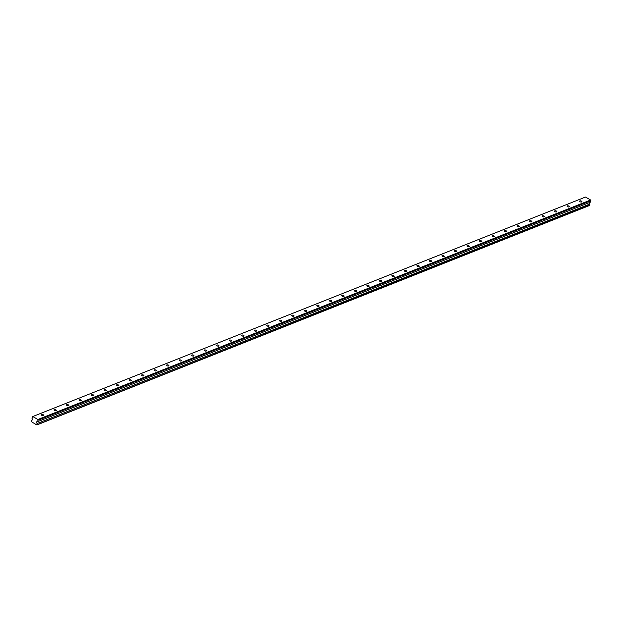 <?xml version="1.0" encoding="UTF-8"?>
<svg xmlns="http://www.w3.org/2000/svg" width="622" height="622" viewBox="0 0 622 622"><rect width="100%" height="100%" fill="white"/><g stroke="black" fill="none" stroke-linecap="round" stroke-linejoin="round"><path stroke-width="0.93" d="M581.656 201.948A1.19 0.544 13.9 0 0 581.904 201.715A1.19 0.544 13.9 0 0 581.197 200.999A1.19 0.544 13.9 0 0 579.852 200.906A1.19 0.544 13.9 0 0 579.603 201.139A1.19 0.544 13.9 0 0 580.303 201.855A1.19 0.544 13.9 0 0 581.656 201.948M43.54 415.644A1.19 0.544 13.9 0 0 43.789 415.403A1.19 0.544 13.9 0 0 43.089 414.695A1.19 0.544 13.9 0 0 41.736 414.594A1.19 0.544 13.9 0 0 41.487 414.835A1.19 0.544 13.9 0 0 42.187 415.543A1.19 0.544 13.9 0 0 43.54 415.644M56.058 410.675A1.19 0.544 13.9 0 0 56.307 410.434A1.19 0.544 13.9 0 0 55.599 409.727A1.19 0.544 13.9 0 0 54.254 409.626A1.19 0.544 13.9 0 0 53.997 409.867A1.19 0.544 13.9 0 0 54.705 410.574A1.19 0.544 13.9 0 0 56.058 410.675M68.568 405.707A1.19 0.544 13.9 0 0 68.817 405.466A1.19 0.544 13.9 0 0 68.117 404.759A1.19 0.544 13.9 0 0 66.764 404.658A1.19 0.544 13.9 0 0 66.515 404.899A1.19 0.544 13.9 0 0 67.223 405.606A1.19 0.544 13.9 0 0 68.568 405.707M81.085 400.731A1.19 0.544 13.9 0 0 81.334 400.498A1.19 0.544 13.9 0 0 80.627 399.783A1.19 0.544 13.9 0 0 79.282 399.689A1.19 0.544 13.9 0 0 79.025 399.923A1.19 0.544 13.9 0 0 79.733 400.638A1.19 0.544 13.9 0 0 81.085 400.731M93.595 395.763A1.19 0.544 13.9 0 0 93.852 395.53A1.19 0.544 13.9 0 0 93.144 394.815A1.19 0.544 13.9 0 0 91.792 394.721A1.19 0.544 13.9 0 0 91.543 394.954A1.19 0.544 13.9 0 0 92.25 395.67A1.19 0.544 13.9 0 0 93.595 395.763M106.113 390.795A1.19 0.544 13.9 0 0 106.362 390.554A1.19 0.544 13.9 0 0 105.654 389.846A1.19 0.544 13.9 0 0 104.309 389.745A1.19 0.544 13.9 0 0 104.061 389.986A1.19 0.544 13.9 0 0 104.76 390.694A1.19 0.544 13.9 0 0 106.113 390.795M118.623 385.827A1.19 0.544 13.9 0 0 118.88 385.586A1.19 0.544 13.9 0 0 118.172 384.878A1.19 0.544 13.9 0 0 116.819 384.777A1.19 0.544 13.9 0 0 116.571 385.018A1.19 0.544 13.9 0 0 117.278 385.726A1.19 0.544 13.9 0 0 118.623 385.827M131.141 380.858A1.19 0.544 13.9 0 0 131.39 380.617A1.19 0.544 13.9 0 0 130.69 379.91A1.19 0.544 13.9 0 0 129.337 379.809A1.19 0.544 13.9 0 0 129.088 380.05A1.19 0.544 13.9 0 0 129.788 380.757A1.19 0.544 13.9 0 0 131.141 380.858M143.659 375.89A1.19 0.544 13.9 0 0 143.907 375.649A1.19 0.544 13.9 0 0 143.2 374.942A1.19 0.544 13.9 0 0 141.847 374.841A1.19 0.544 13.9 0 0 141.598 375.082A1.19 0.544 13.9 0 0 142.306 375.789A1.19 0.544 13.9 0 0 143.659 375.89M156.169 370.914A1.19 0.544 13.9 0 0 156.417 370.681A1.19 0.544 13.9 0 0 155.718 369.966A1.19 0.544 13.9 0 0 154.365 369.872A1.19 0.544 13.9 0 0 154.116 370.106A1.19 0.544 13.9 0 0 154.816 370.821A1.19 0.544 13.9 0 0 156.169 370.914M168.686 365.946A1.19 0.544 13.9 0 0 168.935 365.713A1.19 0.544 13.9 0 0 168.228 364.997A1.19 0.544 13.9 0 0 166.883 364.904A1.19 0.544 13.9 0 0 166.626 365.137A1.19 0.544 13.9 0 0 167.334 365.853A1.19 0.544 13.9 0 0 168.686 365.946M181.196 360.978A1.19 0.544 13.9 0 0 181.445 360.737A1.19 0.544 13.9 0 0 180.745 360.029A1.19 0.544 13.9 0 0 179.393 359.928A1.19 0.544 13.9 0 0 179.144 360.169A1.19 0.544 13.9 0 0 179.851 360.877A1.19 0.544 13.9 0 0 181.196 360.978M193.714 356.009A1.19 0.544 13.9 0 0 193.963 355.768A1.19 0.544 13.9 0 0 193.255 355.061A1.19 0.544 13.9 0 0 191.91 354.96A1.19 0.544 13.9 0 0 191.654 355.201A1.19 0.544 13.9 0 0 192.361 355.908A1.19 0.544 13.9 0 0 193.714 356.009M206.224 351.041A1.19 0.544 13.9 0 0 206.481 350.8A1.19 0.544 13.9 0 0 205.773 350.093A1.19 0.544 13.9 0 0 204.42 349.992A1.19 0.544 13.9 0 0 204.172 350.233A1.19 0.544 13.9 0 0 204.879 350.94A1.19 0.544 13.9 0 0 206.224 351.041M218.742 346.073A1.19 0.544 13.9 0 0 218.991 345.832A1.19 0.544 13.9 0 0 218.283 345.124A1.19 0.544 13.9 0 0 216.938 345.023A1.19 0.544 13.9 0 0 216.681 345.257A1.19 0.544 13.9 0 0 217.389 345.972A1.19 0.544 13.9 0 0 218.742 346.073M231.252 341.097A1.19 0.544 13.9 0 0 231.508 340.864A1.19 0.544 13.9 0 0 230.801 340.148A1.19 0.544 13.9 0 0 229.448 340.055A1.19 0.544 13.9 0 0 229.199 340.288A1.19 0.544 13.9 0 0 229.907 341.004A1.19 0.544 13.9 0 0 231.252 341.097M243.77 336.129A1.19 0.544 13.9 0 0 244.018 335.896A1.19 0.544 13.9 0 0 243.319 335.18A1.19 0.544 13.9 0 0 241.966 335.079A1.19 0.544 13.9 0 0 241.717 335.32A1.19 0.544 13.9 0 0 242.417 336.028A1.19 0.544 13.9 0 0 243.77 336.129M256.28 331.161A1.19 0.544 13.9 0 0 256.536 330.92A1.19 0.544 13.9 0 0 255.829 330.212A1.19 0.544 13.9 0 0 254.476 330.111A1.19 0.544 13.9 0 0 254.227 330.352A1.19 0.544 13.9 0 0 254.934 331.06A1.19 0.544 13.9 0 0 256.28 331.161M268.797 326.192A1.19 0.544 13.9 0 0 269.046 325.951A1.19 0.544 13.9 0 0 268.346 325.244A1.19 0.544 13.9 0 0 266.993 325.143A1.19 0.544 13.9 0 0 266.745 325.384A1.19 0.544 13.9 0 0 267.444 326.091A1.19 0.544 13.9 0 0 268.797 326.192M281.315 321.224A1.19 0.544 13.9 0 0 281.564 320.983A1.19 0.544 13.9 0 0 280.856 320.276A1.19 0.544 13.9 0 0 279.511 320.175A1.19 0.544 13.9 0 0 279.255 320.416A1.19 0.544 13.9 0 0 279.962 321.123A1.19 0.544 13.9 0 0 281.315 321.224M293.825 316.248A1.19 0.544 13.9 0 0 294.074 316.015A1.19 0.544 13.9 0 0 293.374 315.3A1.19 0.544 13.9 0 0 292.021 315.206A1.19 0.544 13.9 0 0 291.772 315.44A1.19 0.544 13.9 0 0 292.472 316.155A1.19 0.544 13.9 0 0 293.825 316.248M306.343 311.28A1.19 0.544 13.9 0 0 306.592 311.047A1.19 0.544 13.9 0 0 305.884 310.331A1.19 0.544 13.9 0 0 304.539 310.238A1.19 0.544 13.9 0 0 304.282 310.471A1.19 0.544 13.9 0 0 304.99 311.187A1.19 0.544 13.9 0 0 306.343 311.28M318.853 306.312A1.19 0.544 13.9 0 0 319.109 306.071A1.19 0.544 13.9 0 0 318.402 305.363A1.19 0.544 13.9 0 0 317.049 305.262A1.19 0.544 13.9 0 0 316.8 305.503A1.19 0.544 13.9 0 0 317.508 306.211A1.19 0.544 13.9 0 0 318.853 306.312M331.37 301.343A1.19 0.544 13.9 0 0 331.619 301.102A1.19 0.544 13.9 0 0 330.912 300.395A1.19 0.544 13.9 0 0 329.567 300.294A1.19 0.544 13.9 0 0 329.31 300.535A1.19 0.544 13.9 0 0 330.018 301.242A1.19 0.544 13.9 0 0 331.37 301.343M343.88 296.375A1.19 0.544 13.9 0 0 344.137 296.134A1.19 0.544 13.9 0 0 343.43 295.427A1.19 0.544 13.9 0 0 342.077 295.326A1.19 0.544 13.9 0 0 341.828 295.567A1.19 0.544 13.9 0 0 342.535 296.274A1.19 0.544 13.9 0 0 343.88 296.375M356.398 291.407A1.19 0.544 13.9 0 0 356.647 291.166A1.19 0.544 13.9 0 0 355.947 290.458A1.19 0.544 13.9 0 0 354.594 290.357A1.19 0.544 13.9 0 0 354.346 290.598A1.19 0.544 13.9 0 0 355.045 291.306A1.19 0.544 13.9 0 0 356.398 291.407M368.908 286.431A1.19 0.544 13.9 0 0 369.165 286.198A1.19 0.544 13.9 0 0 368.457 285.482A1.19 0.544 13.9 0 0 367.104 285.389A1.19 0.544 13.9 0 0 366.856 285.622A1.19 0.544 13.9 0 0 367.563 286.338A1.19 0.544 13.9 0 0 368.908 286.431M381.426 281.463A1.19 0.544 13.9 0 0 381.675 281.23A1.19 0.544 13.9 0 0 380.975 280.514A1.19 0.544 13.9 0 0 379.622 280.421A1.19 0.544 13.9 0 0 379.373 280.654A1.19 0.544 13.9 0 0 380.073 281.369A1.19 0.544 13.9 0 0 381.426 281.463M393.944 276.495A1.19 0.544 13.9 0 0 394.192 276.254A1.19 0.544 13.9 0 0 393.485 275.546A1.19 0.544 13.9 0 0 392.14 275.445A1.19 0.544 13.9 0 0 391.883 275.686A1.19 0.544 13.9 0 0 392.591 276.393A1.19 0.544 13.9 0 0 393.944 276.495M406.454 271.526A1.19 0.544 13.9 0 0 406.702 271.285A1.19 0.544 13.9 0 0 406.003 270.578A1.19 0.544 13.9 0 0 404.65 270.477A1.19 0.544 13.9 0 0 404.401 270.718A1.19 0.544 13.9 0 0 405.101 271.425A1.19 0.544 13.9 0 0 406.454 271.526M418.971 266.558A1.19 0.544 13.9 0 0 419.22 266.317A1.19 0.544 13.9 0 0 418.513 265.61A1.19 0.544 13.9 0 0 417.168 265.508A1.19 0.544 13.9 0 0 416.911 265.75A1.19 0.544 13.9 0 0 417.619 266.457A1.19 0.544 13.9 0 0 418.971 266.558M431.481 261.59A1.19 0.544 13.9 0 0 431.738 261.349A1.19 0.544 13.9 0 0 431.03 260.641A1.19 0.544 13.9 0 0 429.678 260.54A1.19 0.544 13.9 0 0 429.429 260.773A1.19 0.544 13.9 0 0 430.136 261.489A1.19 0.544 13.9 0 0 431.481 261.59M443.999 256.614A1.19 0.544 13.9 0 0 444.248 256.381A1.19 0.544 13.9 0 0 443.54 255.665A1.19 0.544 13.9 0 0 442.195 255.572A1.19 0.544 13.9 0 0 441.939 255.805A1.19 0.544 13.9 0 0 442.646 256.521A1.19 0.544 13.9 0 0 443.999 256.614M456.509 251.646A1.19 0.544 13.9 0 0 456.766 251.412A1.19 0.544 13.9 0 0 456.058 250.697A1.19 0.544 13.9 0 0 454.705 250.604A1.19 0.544 13.9 0 0 454.457 250.837A1.19 0.544 13.9 0 0 455.164 251.552A1.19 0.544 13.9 0 0 456.509 251.646M469.027 246.677A1.19 0.544 13.9 0 0 469.276 246.436A1.19 0.544 13.9 0 0 468.568 245.729A1.19 0.544 13.9 0 0 467.223 245.628A1.19 0.544 13.9 0 0 466.974 245.869A1.19 0.544 13.9 0 0 467.674 246.576A1.19 0.544 13.9 0 0 469.027 246.677M481.537 241.709A1.19 0.544 13.9 0 0 481.793 241.468A1.19 0.544 13.9 0 0 481.086 240.761A1.19 0.544 13.9 0 0 479.733 240.66A1.19 0.544 13.9 0 0 479.484 240.901A1.19 0.544 13.9 0 0 480.192 241.608A1.19 0.544 13.9 0 0 481.537 241.709M494.055 236.741A1.19 0.544 13.9 0 0 494.303 236.5A1.19 0.544 13.9 0 0 493.604 235.792A1.19 0.544 13.9 0 0 492.251 235.691A1.19 0.544 13.9 0 0 492.002 235.932A1.19 0.544 13.9 0 0 492.702 236.64A1.19 0.544 13.9 0 0 494.055 236.741M506.572 231.765A1.19 0.544 13.9 0 0 506.821 231.532A1.19 0.544 13.9 0 0 506.114 230.816A1.19 0.544 13.9 0 0 504.761 230.723A1.19 0.544 13.9 0 0 504.512 230.956A1.19 0.544 13.9 0 0 505.219 231.672A1.19 0.544 13.9 0 0 506.572 231.765M519.082 226.797A1.19 0.544 13.9 0 0 519.331 226.563A1.19 0.544 13.9 0 0 518.631 225.848A1.19 0.544 13.9 0 0 517.279 225.755A1.19 0.544 13.9 0 0 517.03 225.988A1.19 0.544 13.9 0 0 517.729 226.703A1.19 0.544 13.9 0 0 519.082 226.797M531.6 221.829A1.19 0.544 13.9 0 0 531.849 221.595A1.19 0.544 13.9 0 0 531.141 220.88A1.19 0.544 13.9 0 0 529.796 220.779A1.19 0.544 13.9 0 0 529.54 221.02A1.19 0.544 13.9 0 0 530.247 221.727A1.19 0.544 13.9 0 0 531.6 221.829M544.11 216.86A1.19 0.544 13.9 0 0 544.359 216.619A1.19 0.544 13.9 0 0 543.659 215.912A1.19 0.544 13.9 0 0 542.306 215.811A1.19 0.544 13.9 0 0 542.057 216.052A1.19 0.544 13.9 0 0 542.765 216.759A1.19 0.544 13.9 0 0 544.11 216.86M556.628 211.892A1.19 0.544 13.9 0 0 556.877 211.651A1.19 0.544 13.9 0 0 556.169 210.944A1.19 0.544 13.9 0 0 554.824 210.842A1.19 0.544 13.9 0 0 554.567 211.083A1.19 0.544 13.9 0 0 555.275 211.791A1.19 0.544 13.9 0 0 556.628 211.892M569.138 206.924A1.19 0.544 13.9 0 0 569.394 206.683A1.19 0.544 13.9 0 0 568.687 205.975A1.19 0.544 13.9 0 0 567.334 205.874A1.19 0.544 13.9 0 0 567.085 206.115A1.19 0.544 13.9 0 0 567.793 206.823A1.19 0.544 13.9 0 0 569.138 206.924M32.787 416.538L585.504 197.05L590.605 200.012L37.888 419.5L32.787 416.538L31.916 418.139L32.608 419.625L31.691 420.488A0.7 0.521 68.3 0 1 31.232 420.915L31.325 421.724A0.7 0.521 68.3 0 1 32.041 422.144L36.022 424.453A0.7 0.521 68.3 0 1 36.737 424.865L589.874 204.863A0.7 0.521 68.3 0 1 589.718 204.086L589.415 202.547M37.164 424.352A0.7 0.521 68.3 0 1 37.001 423.574L36.69 421.825L37.849 421.584L37.888 419.5M589.874 204.863L589.602 205.462L36.885 424.95M37.849 421.584L590.558 202.096L590.605 200.012M590.9 200.719L38.183 420.208M589.742 205.4L37.025 424.888M589.718 204.086L37.001 423.574M36.69 421.996L37.693 421.592"/></g></svg>
